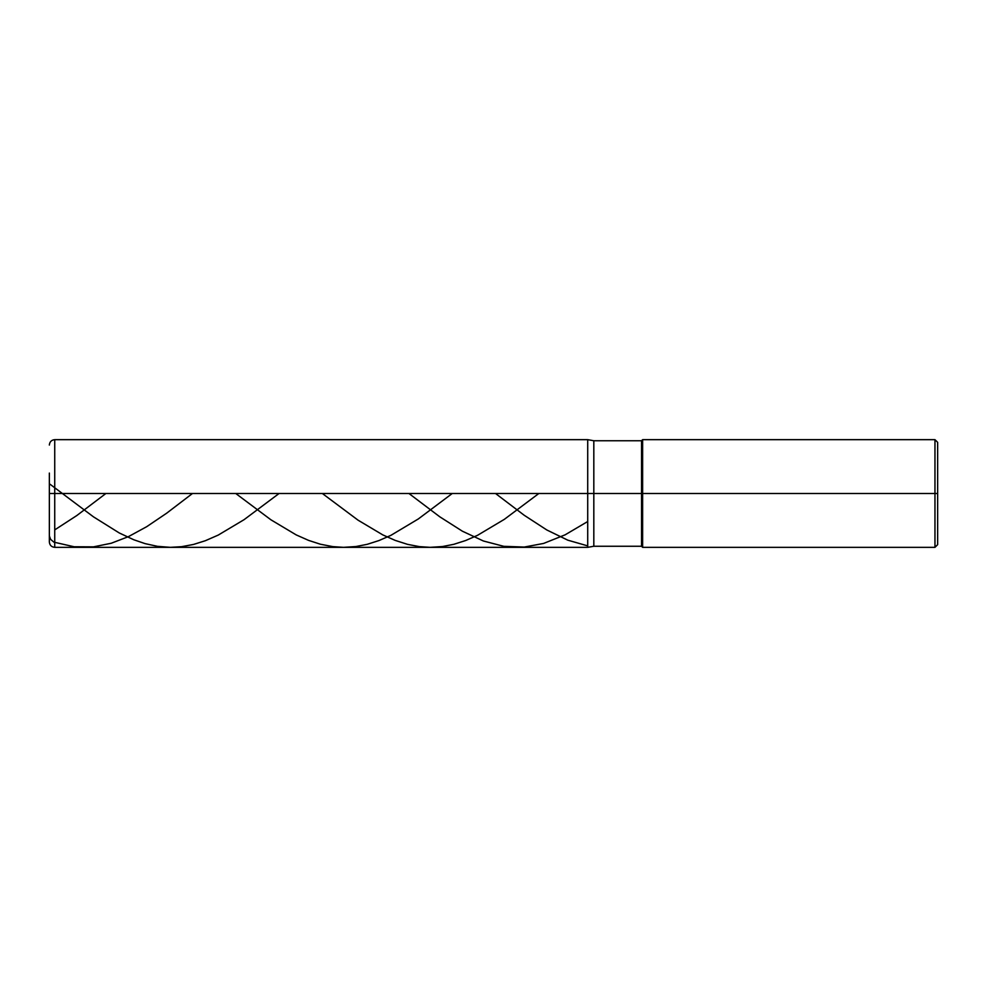 <?xml version="1.0" encoding="UTF-8"?>
<svg xmlns="http://www.w3.org/2000/svg" width="987" height="987" viewBox="0 0 987 987"><rect width="100%" height="100%" fill="white"/><g stroke="black" fill="none" stroke-linecap="round" stroke-linejoin="round"><path stroke-width="1.48" d="M54.729 493.5L54.729 547.341L54.729 493.5L54.729 547.341L54.729 493.5L587.709 493.5L587.709 547.341L587.709 439.659L587.709 547.341L587.709 439.659L587.709 493.5L54.729 493.5L54.729 439.659L54.729 493.5L54.729 439.659L54.729 493.5L49.35 493.5L49.35 541.949L49.35 493.5L54.729 493.5M49.35 493.5L49.35 473.069M593.816 493.5L593.816 546.255L593.816 493.5L587.709 493.5L593.816 493.5L593.816 546.255L593.816 493.5L641.55 493.5L641.55 546.255L641.55 493.5L641.55 546.255L641.55 493.5L642.623 493.5L642.623 547.341L642.623 493.5L642.623 547.341L642.623 493.5L934.96 493.5L934.96 547.341L934.96 439.659L934.96 493.5L934.96 439.659L934.96 493.5L937.65 493.5L937.65 544.639L937.65 442.361L937.65 493.5L642.623 493.5L642.623 439.659L642.623 493.5L642.623 439.659L642.623 493.5L641.55 493.5L641.55 440.745L641.55 493.5L641.55 440.745L641.55 493.5L593.816 493.5L593.816 440.745L593.816 493.5M49.35 492.969L49.35 484.198L49.979 484.198L93.457 516.83L119.267 532.968L133.788 539.753L145.089 543.627L157.451 546.329L170.369 547.341L181.657 546.675L193.489 544.454L205.321 540.728L218.226 535.09L244.048 519.693L279.062 493.5M495.536 493.5L524.245 515.288L546.835 529.982L567.809 540.173L587.709 545.885M49.35 535.855L50.633 539.383L53.866 542.134L74.099 546.761L93.457 546.86L111.21 543.257L128.421 536.644L146.705 526.688L166.606 513.24L192.465 493.5M408.951 493.5L439.807 516.818L462.397 531.203L483.371 540.987L503.814 546.329L524.245 547.057L543.615 543.43L565.119 534.831L587.709 521.518M54.729 529.883L76.789 515.559L105.88 493.5M322.354 493.5L358.059 520.174L382.808 534.905L395.17 540.382L407.545 544.355L419.376 546.625L430.135 547.341L442.497 546.539L453.798 544.318L465.63 540.531L477.461 535.361L504.357 519.335L538.828 493.5M235.757 493.5L270.931 519.804L296.211 534.905L308.586 540.382L320.417 544.219L332.792 546.625L343.538 547.341L355.912 546.539L367.213 544.318L379.045 540.531L390.877 535.361L418.303 518.965L452.243 493.5M937.65 544.639L934.96 547.341L642.623 547.341L641.55 546.255L593.816 546.255L587.709 547.341L54.729 547.341C51.46 547.02 49.671 545.219 49.35 541.949M937.65 442.361L934.96 439.659L642.623 439.659L641.55 440.745L593.816 440.745L587.709 439.659L54.729 439.659C51.46 439.98 49.671 441.781 49.35 445.051"/></g></svg>
